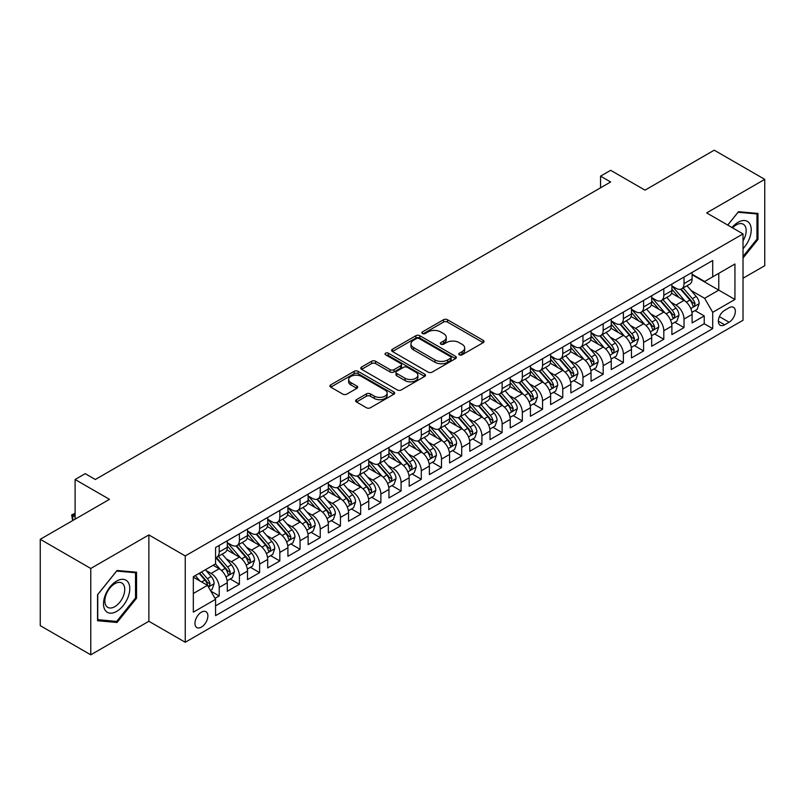 <?xml version="1.0" encoding="UTF-8"?>
<svg xmlns="http://www.w3.org/2000/svg" width="805" height="805" viewBox="0 0 805 805"><rect width="100%" height="100%" fill="white"/><g stroke="black" fill="none" stroke-linecap="round" stroke-linejoin="round"><path stroke-width="1.21" d="M459.343 354.814A1.962 1.137 0 0 0 462.12 354.814L483.201 342.648A2.807 1.62 0 0 0 484.016 341.501A2.807 1.62 0 0 0 483.201 340.354L447.489 319.736A2.807 1.62 0 0 0 443.525 319.736L422.444 331.912A1.962 1.137 0 0 0 421.87 332.707A1.962 1.137 0 0 0 422.444 333.512A1.962 1.137 0 0 0 425.221 333.512L427.958 331.932A8.976 5.182 0 0 1 440.647 331.932L443.625 333.652A8.976 5.182 0 0 1 446.252 337.315A8.976 5.182 0 0 1 443.625 340.988L440.899 342.558A1.962 1.137 0 0 0 440.325 343.363A1.962 1.137 0 0 0 440.899 344.158A1.962 1.137 0 0 0 443.676 344.158L446.403 342.588A8.976 5.182 0 0 1 459.102 342.588L462.07 344.309A8.976 5.182 0 0 1 464.706 347.971A8.976 5.182 0 0 1 462.07 351.634L459.343 353.214A1.962 1.137 0 0 0 458.77 354.009A1.962 1.137 0 0 0 459.343 354.814L459.343 353.214M201.421 627.105A9.147 5.283 120 0 0 207.388 619.045A9.147 5.283 120 0 0 205.989 611.72A9.147 5.283 120 0 0 201.421 612.172A9.147 5.283 120 0 0 195.444 620.232A9.147 5.283 120 0 0 196.843 627.558A9.147 5.283 120 0 0 201.421 627.105M356.444 399.683A2.807 1.62 0 0 0 355.619 400.82A2.807 1.62 0 0 0 356.444 401.967L366.456 407.753A2.807 1.62 0 0 0 370.431 407.753L393.836 394.239A2.807 1.62 0 0 0 394.651 393.092A2.807 1.62 0 0 0 393.836 391.944L358.124 371.336A2.807 1.62 0 0 0 354.16 371.336L330.754 384.85A2.807 1.62 0 0 0 329.929 385.987A2.807 1.62 0 0 0 330.754 387.135L342.85 394.128A2.807 1.62 0 0 0 346.824 394.128L356.836 388.342A2.807 1.62 0 0 0 357.662 387.195A2.807 1.62 0 0 0 356.836 386.048L350.839 382.586A7.507 4.337 0 0 1 348.635 379.517A7.507 4.337 0 0 1 353.274 375.522A7.507 4.337 0 0 1 361.455 376.458L384.961 390.033A7.507 4.337 0 0 1 387.155 393.092A7.507 4.337 0 0 1 382.526 397.096A7.507 4.337 0 0 1 374.345 396.161L370.431 393.897A2.807 1.62 0 0 0 366.456 393.897L356.444 399.683L356.444 401.967M743.025 278.238L764.75 265.7L764.75 179.354L714.226 150.183L645.006 190.151L610.653 170.308L600.55 176.144L610.653 181.98L95.322 479.508L85.219 473.672L75.107 479.508L75.107 519.175M90.774 568.471L90.774 654.817L148.875 621.269L148.875 534.923L90.774 568.471L40.25 539.3L109.47 499.342L75.107 479.508M148.875 534.923L185.251 555.933L743.025 233.903L743.025 320.239L185.251 642.269L185.251 555.933M764.75 179.354L706.649 212.902L743.025 233.903M428.149 372.131A2.807 1.62 0 0 0 432.114 372.131L455.529 358.617A2.807 1.62 0 0 0 456.344 357.47A2.807 1.62 0 0 0 455.529 356.333L419.818 335.715A2.807 1.62 0 0 0 415.853 335.715L392.448 349.229A2.807 1.62 0 0 0 391.622 350.376A2.807 1.62 0 0 0 392.448 351.523L428.149 372.131M386.39 355.236A1.962 1.137 0 0 1 388.382 355.518L388.382 353.184L424.678 374.134A2.807 1.62 0 0 1 425.503 375.281A2.807 1.62 0 0 1 424.678 376.428L401.272 389.942A2.807 1.62 0 0 1 397.308 389.942L361.596 369.324L361.596 367.04A2.807 1.62 0 0 0 360.781 368.187A2.807 1.62 0 0 0 361.596 369.324M361.596 367.04L371.618 361.254A2.807 1.62 0 0 1 375.583 361.254L390.063 369.616A2.807 1.62 0 0 0 394.027 369.616L400.679 365.782A2.807 1.62 0 0 0 401.504 364.635A2.807 1.62 0 0 0 400.679 363.488L385.605 354.784A1.962 1.137 0 0 1 385.031 353.979A1.962 1.137 0 0 1 386.239 352.932A1.962 1.137 0 0 1 388.382 353.184M90.774 654.817L40.25 625.646L40.25 539.3M215.005 598.367L219.202 595.952L210.819 591.112M206.05 570.504L211.121 573.432A11.431 6.601 60 0 1 219.202 587.429L227.282 582.77L227.282 591.283L239.407 584.279L230.22 578.976M226.255 558.831L231.327 561.759A11.431 6.601 60 0 1 239.407 575.766L247.497 571.097L247.497 579.62L259.623 572.617L250.425 567.304M246.461 547.169L251.532 550.097A11.431 6.601 60 0 1 259.623 564.094L267.703 559.435L267.703 567.948L279.828 560.944L270.631 555.641M266.676 535.496L271.748 538.424A11.431 6.601 60 0 1 279.828 552.431L287.918 547.762L287.918 556.285L300.044 549.282L290.847 543.969M286.882 523.834L291.953 526.762A11.431 6.601 60 0 1 300.044 540.759L308.124 536.1L308.124 544.613L320.249 537.609L311.052 532.306M307.087 512.161L312.169 515.089A11.431 6.601 60 0 1 320.249 529.096L328.329 524.427L328.329 532.94L340.455 525.947L331.257 520.634M327.303 500.499L332.374 503.427A11.431 6.601 60 0 1 340.455 517.424L348.545 512.755L348.545 521.278L360.67 514.274L351.473 508.971M347.508 488.826L352.58 491.754A11.431 6.601 60 0 1 360.67 505.761L368.75 501.092L368.75 509.605L380.876 502.612L371.679 497.299M367.714 477.164L372.796 480.092A11.431 6.601 60 0 1 380.876 494.089L388.956 489.42L388.956 497.943L401.081 490.939L391.894 485.636M387.93 465.491L393.001 468.419A11.431 6.601 60 0 1 401.081 482.426L409.171 477.757L409.171 486.27L421.297 479.277L412.1 473.964M408.135 453.829L413.207 456.757A11.431 6.601 60 0 1 421.297 470.754L429.377 466.085L429.377 474.608L441.502 467.604L432.305 462.301M428.351 442.156L433.422 445.085A11.431 6.601 60 0 1 441.502 459.092L449.582 454.423L449.582 462.935L461.718 455.942L452.521 450.629M448.556 430.494L453.628 433.422A11.431 6.601 60 0 1 461.718 447.419L469.798 442.75L469.798 451.273L481.923 444.269L472.726 438.967M468.762 418.821L473.843 421.75A11.431 6.601 60 0 1 481.923 435.757L490.004 431.088L490.004 439.6L502.129 432.607L492.932 427.294M488.977 407.159L494.049 410.087A11.431 6.601 60 0 1 502.129 424.084L510.219 419.415L510.219 427.938L522.344 420.935L513.147 415.622M509.183 395.486L514.254 398.415A11.431 6.601 60 0 1 522.344 412.422L530.425 407.753L530.425 416.266L542.55 409.272L533.353 403.959M529.388 383.824L534.47 386.752A11.431 6.601 60 0 1 542.55 400.749L550.63 396.08L550.63 404.603L562.755 397.6L553.568 392.287M549.604 372.151L554.675 375.08A11.431 6.601 60 0 1 562.755 389.087L570.846 384.418L570.846 392.931L582.971 385.937L573.774 380.624M569.809 360.479L574.881 363.417A11.431 6.601 60 0 1 582.971 377.414L591.051 372.745L591.051 381.268L603.176 374.265L593.979 368.952M590.015 348.817L595.096 351.745A11.431 6.601 60 0 1 603.176 365.752L611.257 361.083L611.257 369.596L623.382 362.592L614.195 357.289M610.23 337.144L615.302 340.082A11.431 6.601 60 0 1 623.382 354.079L631.472 349.41L631.472 357.933L643.598 350.93L634.4 345.617M630.436 325.482L635.507 328.41A11.431 6.601 60 0 1 643.598 342.407L651.678 337.748L651.678 346.261L663.803 339.257L654.606 333.954M650.651 313.809L655.723 316.747A11.431 6.601 60 0 1 663.803 330.744L671.893 326.075L671.893 334.598L684.019 327.595L684.019 319.072A11.431 6.601 -120 0 0 675.928 305.075L670.857 302.147M674.821 322.282L684.019 327.595M227.282 582.77A11.431 6.601 -120 0 0 219.202 568.763L213.144 565.261M247.497 571.097A11.431 6.601 -120 0 0 239.407 557.1L226.909 549.885M267.703 559.435A11.431 6.601 -120 0 0 259.623 545.428L247.125 538.213M287.918 547.762A11.431 6.601 -120 0 0 279.828 533.765L267.33 526.551M308.124 536.1A11.431 6.601 -120 0 0 300.044 522.093L287.546 514.878M328.329 524.427A11.431 6.601 -120 0 0 320.249 510.43L307.752 503.206M348.545 512.755A11.431 6.601 -120 0 0 340.455 498.758L327.957 491.543M368.75 501.092A11.431 6.601 -120 0 0 360.67 487.095L348.173 479.871M388.956 489.42A11.431 6.601 -120 0 0 380.876 475.423L368.378 468.208M409.171 477.757A11.431 6.601 -120 0 0 401.081 463.75L388.584 456.536M429.377 466.085A11.431 6.601 -120 0 0 421.297 452.088L408.799 444.873M449.582 454.423A11.431 6.601 -120 0 0 441.502 440.416L429.005 433.201M469.798 442.75A11.431 6.601 -120 0 0 461.718 428.753L449.21 421.538M490.004 431.088A11.431 6.601 -120 0 0 481.923 417.081L469.426 409.866M510.219 419.415A11.431 6.601 -120 0 0 502.129 405.418L489.631 398.203M530.425 407.753A11.431 6.601 -120 0 0 522.344 393.746L509.847 386.531M550.63 396.08A11.431 6.601 -120 0 0 542.55 382.083L530.052 374.868M570.846 384.418A11.431 6.601 -120 0 0 562.755 370.411L550.258 363.196M591.051 372.745A11.431 6.601 -120 0 0 582.971 358.748L570.473 351.533M611.257 361.083A11.431 6.601 -120 0 0 603.176 347.076L590.679 339.861M631.472 349.41A11.431 6.601 -120 0 0 623.382 335.413L610.884 328.199M651.678 337.748A11.431 6.601 -120 0 0 643.598 323.741L631.1 316.526M671.893 326.075A11.431 6.601 -120 0 0 663.803 312.078L651.305 304.864M729.078 307.762L724.631 310.327A8.855 5.112 120 0 0 718.845 318.136A8.855 5.112 120 0 0 720.203 325.23A8.855 5.112 120 0 0 724.631 324.797L729.078 322.231A8.855 5.112 120 0 0 734.864 314.423A8.855 5.112 120 0 0 733.506 307.319A8.855 5.112 120 0 0 729.078 307.762M193.331 593.496L207.479 585.336L215.569 599.333L215.569 615.664L712.707 328.641L712.707 312.31L704.627 298.303L691.062 290.474M215.569 599.333L193.331 612.172L193.331 576.702L215.569 563.862L215.569 547.531L712.707 260.508L712.707 276.84L734.945 264L734.945 299.47L712.707 312.31M227.282 542.63L231.327 544.965A11.431 6.601 60 0 0 237.042 545.528L245.133 540.859A11.431 6.601 -120 0 0 247.497 535.627L247.497 529.096M247.497 530.958L251.532 533.292A11.431 6.601 60 0 0 257.258 533.856L265.338 529.197A11.431 6.601 -120 0 0 267.703 523.964L267.703 517.424M267.703 519.295L271.748 521.63A11.431 6.601 60 0 0 277.463 522.193L285.544 517.524A11.431 6.601 -120 0 0 287.918 512.292L287.918 505.761M287.918 507.623L291.953 509.957A11.431 6.601 60 0 0 297.669 510.521L305.759 505.862A11.431 6.601 -120 0 0 308.124 500.63L308.124 494.089M308.124 495.961L312.169 498.295A11.431 6.601 60 0 0 317.884 498.859L325.965 494.19A11.431 6.601 -120 0 0 328.329 488.957L328.329 482.426M328.329 484.288L332.374 486.623A11.431 6.601 60 0 0 338.09 487.186L346.17 482.527A11.431 6.601 -120 0 0 348.545 477.295L348.545 470.754M348.545 472.626L352.58 474.96A11.431 6.601 60 0 0 358.295 475.524L366.386 470.855A11.431 6.601 -120 0 0 368.75 465.622L368.75 459.092M368.75 460.953L372.796 463.288A11.431 6.601 60 0 0 378.511 463.851L386.591 459.192A11.431 6.601 -120 0 0 388.956 453.95L388.956 447.419M388.956 449.291L393.001 451.625A11.431 6.601 60 0 0 398.717 452.189L406.797 447.52A11.431 6.601 -120 0 0 409.171 442.287L409.171 435.757M409.171 437.618L413.207 439.953A11.431 6.601 60 0 0 418.922 440.516L427.012 435.857A11.431 6.601 -120 0 0 429.377 430.615L429.377 424.084M429.377 425.956L433.422 428.29A11.431 6.601 60 0 0 439.138 428.854L447.218 424.185A11.431 6.601 -120 0 0 449.582 418.952L449.582 412.422M449.582 414.283L453.628 416.618A11.431 6.601 60 0 0 459.343 417.181L467.433 412.512A11.431 6.601 -120 0 0 469.798 407.28L469.798 400.749M469.798 402.621L473.843 404.945A11.431 6.601 60 0 0 479.559 405.519L487.639 400.85A11.431 6.601 -120 0 0 490.004 395.617L490.004 389.087M490.004 390.948L494.049 393.283A11.431 6.601 60 0 0 499.764 393.846L507.844 389.177A11.431 6.601 -120 0 0 510.219 383.945L510.219 377.414M510.219 379.286L514.254 381.61A11.431 6.601 60 0 0 519.97 382.184L528.06 377.515A11.431 6.601 -120 0 0 530.425 372.282L530.425 365.742M530.425 367.613L534.47 369.948A11.431 6.601 60 0 0 540.185 370.511L548.265 365.842A11.431 6.601 -120 0 0 550.63 360.61L550.63 354.079M550.63 355.951L554.675 358.275A11.431 6.601 60 0 0 560.391 358.849L568.471 354.18A11.431 6.601 -120 0 0 570.846 348.947L570.846 342.407M570.846 344.278L574.881 346.613A11.431 6.601 60 0 0 580.596 347.176L588.686 342.507A11.431 6.601 -120 0 0 591.051 337.275L591.051 330.744M591.051 332.606L595.096 334.94A11.431 6.601 60 0 0 600.812 335.514L608.892 330.845A11.431 6.601 -120 0 0 611.257 325.612L611.257 319.072M611.257 320.943L615.302 323.278A11.431 6.601 60 0 0 621.017 323.841L629.108 319.172A11.431 6.601 -120 0 0 631.472 313.94L631.472 307.409M631.472 309.271L635.507 311.605A11.431 6.601 60 0 0 641.233 312.179L649.313 307.51A11.431 6.601 -120 0 0 651.678 302.278L651.678 295.737M651.678 297.608L655.723 299.943A11.431 6.601 60 0 0 661.438 300.507L669.519 295.838A11.431 6.601 -120 0 0 671.893 290.605L671.893 284.074M215.569 605.863L704.224 323.741L704.224 315.922L692.099 322.926L692.099 314.413A11.431 6.601 -120 0 0 684.019 300.406L671.521 293.191M671.893 285.936L675.928 288.271A11.431 6.601 -120 0 0 681.644 288.844A11.431 6.601 -120 0 0 684.019 283.601L684.019 277.071M681.644 288.844L689.734 284.175A11.431 6.601 -120 0 0 692.099 278.943L692.099 272.402M219.202 545.428L219.202 551.958A11.431 6.601 60 0 1 216.837 557.201A11.431 6.601 60 0 1 215.569 557.654M216.837 557.201L224.917 552.532A11.431 6.601 -120 0 0 227.282 547.299L227.282 540.759M239.407 533.765L239.407 540.296A11.431 6.601 60 0 1 237.042 545.528M259.623 522.093L259.623 528.623A11.431 6.601 60 0 1 257.258 533.856M279.828 510.43L279.828 516.961A11.431 6.601 60 0 1 277.463 522.193M300.044 498.758L300.044 505.288A11.431 6.601 60 0 1 297.669 510.521M320.249 487.085L320.249 493.626A11.431 6.601 60 0 1 317.884 498.859M340.455 475.423L340.455 481.954A11.431 6.601 60 0 1 338.09 487.186M360.67 463.75L360.67 470.291A11.431 6.601 60 0 1 358.295 475.524M380.876 452.088L380.876 458.619A11.431 6.601 60 0 1 378.511 463.851M401.081 440.416L401.081 446.956A11.431 6.601 60 0 1 398.717 452.189M421.297 428.753L421.297 435.284A11.431 6.601 60 0 1 418.922 440.516M441.502 417.081L441.502 423.621A11.431 6.601 60 0 1 439.138 428.854M461.718 405.418L461.718 411.949A11.431 6.601 60 0 1 459.343 417.181M481.923 393.746L481.923 400.286A11.431 6.601 60 0 1 479.559 405.519M502.129 382.083L502.129 388.614A11.431 6.601 60 0 1 499.764 393.846M522.344 370.411L522.344 376.951A11.431 6.601 60 0 1 519.97 382.184M542.55 358.748L542.55 365.279A11.431 6.601 60 0 1 540.185 370.511M562.755 347.076L562.755 353.616A11.431 6.601 60 0 1 560.391 358.849M582.971 335.413L582.971 341.944A11.431 6.601 60 0 1 580.596 347.176M603.176 323.741L603.176 330.281A11.431 6.601 60 0 1 600.812 335.514M623.382 312.078L623.382 318.609A11.431 6.601 60 0 1 621.017 323.841M643.598 300.406L643.598 306.936A11.431 6.601 60 0 1 641.233 312.179M663.803 288.743L663.803 295.274A11.431 6.601 60 0 1 661.438 300.507M663.803 330.744L663.803 339.257M643.598 342.407L643.598 350.93M623.382 354.079L623.382 362.592M603.176 365.752L603.176 374.265M582.971 377.414L582.971 385.937M562.755 389.087L562.755 397.6M542.55 400.749L542.55 409.272M522.344 412.422L522.344 420.935M502.129 424.084L502.129 432.607M481.923 435.757L481.923 444.269M461.718 447.419L461.718 455.942M441.502 459.092L441.502 467.604M421.297 470.754L421.297 479.277M401.081 482.426L401.081 490.939M380.876 494.089L380.876 502.612M360.67 505.761L360.67 514.274M340.455 517.424L340.455 525.947M320.249 529.096L320.249 537.609M300.044 540.759L300.044 549.282M279.828 552.431L279.828 560.944M259.623 564.094L259.623 572.617M239.407 575.766L239.407 584.279M219.202 587.429L219.202 595.952M207.479 585.336L193.331 577.165M704.627 298.303L718.774 290.142L718.774 273.338L734.945 264M692.099 274.736L734.945 299.47M692.099 274.274L704.627 281.509L712.707 276.84M148.875 621.269L185.251 642.269M600.55 176.144L600.55 187.817M695.027 310.619L704.224 315.922M704.224 323.741L712.707 328.641M743.025 258.043L757.978 239.437L757.978 213.436L738.477 211.695L727.73 225.068M97.546 620.736L117.047 622.476L136.548 598.216L136.548 572.214L117.047 570.473L97.546 594.734L97.546 620.736M756.972 238.854L757.978 239.437M135.532 597.632L136.548 598.216M114.984 621.289L117.047 622.476M460.128 355.086L462.07 353.969A8.976 5.182 0 0 0 464.706 350.306L464.706 347.971M446.252 337.315L446.252 339.65A8.976 5.182 0 0 1 443.625 343.312L441.683 344.439M483.161 342.668L447.489 322.07A2.807 1.62 0 0 0 443.525 322.07L423.229 333.783M455.489 358.638L419.818 338.05A2.807 1.62 0 0 0 415.853 338.05L392.478 351.544M450.569 358.275A1.962 1.137 0 0 0 451.142 357.47A1.962 1.137 0 0 0 450.569 356.675L419.224 338.583A1.962 1.137 0 0 0 416.447 338.583L413.569 340.243A8.976 5.182 0 0 0 410.942 343.906A8.976 5.182 0 0 0 413.569 347.569L434.992 359.936A8.976 5.182 0 0 0 447.691 359.936L450.569 358.275L450.569 360.61A1.962 1.137 0 0 0 451.142 359.805L451.142 357.47M410.942 343.906L410.942 346.241A8.976 5.182 0 0 0 413.569 349.903L413.569 347.569M450.569 360.61L447.691 362.27A8.976 5.182 0 0 1 434.992 362.27L413.569 349.903M361.636 369.354L371.618 363.588L371.618 361.254M401.504 364.635L401.504 366.969A2.807 1.62 0 0 1 400.679 368.116L394.027 371.95A2.807 1.62 0 0 1 390.063 371.95L375.583 363.588A2.807 1.62 0 0 0 371.618 363.588M388.382 355.518L424.648 376.448M405.096 378.29A7.507 4.337 0 0 0 413.267 379.225A7.507 4.337 0 0 0 417.906 375.231A7.507 4.337 0 0 0 415.702 372.162L407.421 367.382A2.807 1.62 0 0 0 403.456 367.382L396.805 371.216A2.807 1.62 0 0 0 395.99 372.363A2.807 1.62 0 0 0 396.805 373.51L405.096 378.29L405.096 380.624A7.507 4.337 0 0 0 413.267 381.56A7.507 4.337 0 0 0 417.906 377.565L417.906 375.231M395.99 372.363L395.99 374.697A2.807 1.62 0 0 0 396.805 375.844L396.805 373.51M405.096 380.624L396.805 375.844M387.155 393.092L387.155 395.426A7.507 4.337 0 0 1 382.526 399.431A7.507 4.337 0 0 1 374.345 398.485L370.431 396.231A2.807 1.62 0 0 0 366.456 396.231L356.474 401.987M348.635 379.517L348.635 381.852A7.507 4.337 0 0 0 350.839 384.921L350.839 382.586M356.836 386.048L356.836 388.342L350.839 384.921M393.796 394.259L358.124 373.671A2.807 1.62 0 0 0 354.16 373.671L330.795 387.155M691.928 312.41L697.15 309.392L699.173 303.555A7.577 4.377 -120 0 0 696.224 296.451L686.987 285.755M685.136 301.151L674.188 288.472A21.866 12.618 -120 0 0 671.893 286.067M679.128 297.588L673.01 290.494A18.153 10.475 -120 0 0 671.893 289.277M680.617 289.247L689.955 300.064A7.577 4.377 60 0 1 692.652 305.276L693.206 306.182L694.232 306.031L695.077 303.877A7.577 4.377 -120 0 0 692.381 298.665L683.143 287.969M681.171 289.075L691.203 300.688A3.854 2.224 60 0 1 692.169 302.197L695.077 303.877M743.025 248.654A18.575 10.727 120 0 0 750.964 227.101A18.575 10.727 120 0 0 738.074 222.291A18.575 10.727 120 0 0 731.987 227.533M743.025 240.866A14.067 8.12 120 0 0 743.267 224.213A14.067 8.12 120 0 0 736.233 224.917A14.067 8.12 120 0 0 732.55 227.855M727.76 225.088L738.074 212.268L756.972 213.959L756.972 239.145L743.025 256.493M755.714 213.234L756.972 213.959M128.015 597.26A18.575 10.727 120 0 0 123.205 579.318A18.575 10.727 120 0 0 105.264 595.227A18.575 10.727 120 0 0 110.074 613.169A18.575 10.727 120 0 0 128.015 597.26M123.417 595.952A14.067 8.12 120 0 0 121.827 583.001A14.067 8.12 120 0 0 106.19 594.412A14.067 8.12 120 0 0 107.769 607.362A14.067 8.12 120 0 0 123.417 595.952M97.747 619.749L97.747 594.553L116.645 571.047L135.532 572.737L135.532 597.934L116.645 621.44L97.546 619.629M134.284 572.013L135.532 572.737M671.722 324.073L676.945 321.064L678.957 315.228A7.577 4.377 -120 0 0 676.009 308.114L666.782 297.427M664.93 312.813L653.982 300.134A21.866 12.618 -120 0 0 651.678 297.729M658.923 309.261L652.795 302.167A18.153 10.475 -120 0 0 651.678 300.949M660.412 300.919L669.75 311.736A7.577 4.377 60 0 1 672.447 316.949L673 317.844L674.027 317.703L674.872 315.55A7.577 4.377 -120 0 0 672.175 310.327L662.938 299.641M660.955 300.738L670.988 312.36A3.854 2.224 60 0 1 671.964 313.87L674.872 315.55M651.507 335.745L656.729 332.727L658.752 326.89A7.577 4.377 -120 0 0 655.803 319.786L646.566 309.09M644.714 324.485L633.766 311.807A21.866 12.618 -120 0 0 631.472 309.402M638.717 320.923L632.589 313.829A18.153 10.475 -120 0 0 631.472 312.612M640.196 312.582L649.534 323.399A7.577 4.377 60 0 1 652.241 328.621L652.785 329.517L653.811 329.366L654.666 327.212A7.577 4.377 -120 0 0 651.959 322L642.732 311.304M640.75 312.41L650.782 324.033A3.854 2.224 60 0 1 651.758 325.542L654.666 327.212M631.301 347.408L636.524 344.399L638.546 338.563A7.577 4.377 -120 0 0 635.598 331.449L626.36 320.762M624.509 336.148L613.561 323.469A21.866 12.618 -120 0 0 611.257 321.064M618.502 332.596L612.384 325.502A18.153 10.475 -120 0 0 611.257 324.284M619.991 324.254L629.329 335.071A7.577 4.377 60 0 1 632.026 340.284L632.579 341.179L633.605 341.038L634.451 338.885A7.577 4.377 -120 0 0 631.754 333.662L622.517 322.976M620.534 324.073L630.577 335.695A3.854 2.224 60 0 1 631.543 337.204L634.451 338.885M611.096 359.08L616.318 356.062L618.331 350.225A7.577 4.377 -120 0 0 615.382 343.121L606.155 332.425M604.303 347.82L593.345 335.142A21.866 12.618 -120 0 0 591.051 332.737M598.296 344.258L592.168 337.164A18.153 10.475 -120 0 0 591.051 335.947M599.775 335.916L609.123 346.734A7.577 4.377 60 0 1 611.82 351.956L612.374 352.852L613.39 352.701L614.245 350.547A7.577 4.377 -120 0 0 611.548 345.335L602.311 334.649M600.329 335.745L610.361 347.368A3.854 2.224 60 0 1 611.337 348.877L614.245 350.547M590.88 370.743L596.103 367.734L598.125 361.898A7.577 4.377 -120 0 0 595.177 354.784L585.939 344.097M584.088 359.483L573.14 346.804A21.866 12.618 -120 0 0 570.846 344.399M578.091 355.931L571.963 348.837A18.153 10.475 -120 0 0 570.846 347.619M579.57 347.589L588.908 358.406A7.577 4.377 60 0 1 591.615 363.619L592.158 364.514L593.184 364.373L594.04 362.22A7.577 4.377 -120 0 0 591.333 356.997L582.106 346.311M580.123 347.408L590.156 359.03A3.854 2.224 60 0 1 591.132 360.539L594.04 362.22M570.675 382.415L575.897 379.397L577.92 373.56A7.577 4.377 -120 0 0 574.961 366.456L565.734 355.76M563.882 371.155L552.934 358.477A21.866 12.618 -120 0 0 550.63 356.072M557.875 367.593L551.747 360.499A18.153 10.475 -120 0 0 550.63 359.282M559.364 359.261L568.702 370.069A7.577 4.377 60 0 1 571.399 375.291L571.952 376.187L572.979 376.046L573.824 373.882A7.577 4.377 -120 0 0 571.127 368.67L561.89 357.984M559.908 359.08L569.95 370.702A3.854 2.224 60 0 1 570.916 372.212L573.824 373.882M550.459 394.078L555.681 391.069L557.704 385.233A7.577 4.377 -120 0 0 554.756 378.119L545.518 367.432M543.677 382.818L532.719 370.139A21.866 12.618 -120 0 0 530.425 367.734M537.67 379.266L531.542 372.172A18.153 10.475 -120 0 0 530.425 370.954M539.149 370.924L548.487 381.741A7.577 4.377 60 0 1 551.194 386.953L551.747 387.849L552.763 387.708L553.619 385.555A7.577 4.377 -120 0 0 550.912 380.332L541.685 369.646M539.702 370.743L549.735 382.365A3.854 2.224 60 0 1 550.711 383.874L553.619 385.555M530.254 405.75L535.476 402.731L537.499 396.895A7.577 4.377 -120 0 0 534.55 389.791L525.313 379.095M523.461 394.49L512.513 381.812A21.866 12.618 -120 0 0 510.219 379.407M517.454 390.928L511.336 383.834A18.153 10.475 -120 0 0 510.219 382.617M518.943 382.596L528.281 393.404A7.577 4.377 60 0 1 530.978 398.626L531.531 399.522L532.558 399.381L533.403 397.217A7.577 4.377 -120 0 0 530.706 392.005L521.479 381.318M519.497 382.415L529.529 394.037A3.854 2.224 60 0 1 530.495 395.547L533.403 397.217M510.048 417.413L515.27 414.404L517.283 408.568A7.577 4.377 -120 0 0 514.335 401.454L505.107 390.767M503.256 406.153L492.308 393.474A21.866 12.618 -120 0 0 490.004 391.069M497.249 402.601L491.12 395.507A18.153 10.475 -120 0 0 490.004 394.289M498.738 394.259L508.076 405.076A7.577 4.377 60 0 1 510.773 410.288L511.326 411.184L512.352 411.043L513.198 408.89A7.577 4.377 -120 0 0 510.501 403.677L501.263 392.981M499.281 394.088L509.313 405.7A3.854 2.224 60 0 1 510.29 407.209L513.198 408.89M489.832 429.085L495.055 426.066L497.077 420.23A7.577 4.377 -120 0 0 494.129 413.126L484.892 402.43M483.04 417.825L472.092 405.146A21.866 12.618 -120 0 0 469.798 402.742M477.043 414.263L470.915 407.179A18.153 10.475 -120 0 0 469.798 405.951M478.522 405.931L487.86 416.738A7.577 4.377 60 0 1 490.567 421.961L491.11 422.856L492.137 422.716L492.992 420.562A7.577 4.377 -120 0 0 490.285 415.34L481.058 404.653M479.076 405.75L489.108 417.372A3.854 2.224 60 0 1 490.084 418.882L492.992 420.562M469.627 440.748L474.849 437.739L476.872 431.903A7.577 4.377 -120 0 0 473.924 424.788L464.686 414.102M462.835 429.488L451.887 416.809A21.866 12.618 -120 0 0 449.582 414.414M456.827 425.936L450.709 418.842A18.153 10.475 -120 0 0 449.582 417.624M458.317 417.594L467.655 428.411A7.577 4.377 60 0 1 470.351 433.623L470.905 434.519L471.931 434.378L472.776 432.225A7.577 4.377 -120 0 0 470.08 427.012L460.842 416.316M458.86 417.423L468.902 429.035A3.854 2.224 60 0 1 469.868 430.544L472.776 432.225M449.421 452.42L454.644 449.401L456.656 443.565A7.577 4.377 -120 0 0 453.708 436.461L444.481 425.765M442.629 441.16L431.681 428.481A21.866 12.618 -120 0 0 429.377 426.076M436.622 437.598L430.494 430.514A18.153 10.475 -120 0 0 429.377 429.286M438.111 429.266L447.449 440.073A7.577 4.377 60 0 1 450.146 445.296L450.699 446.191L451.716 446.05L452.571 443.897A7.577 4.377 -120 0 0 449.874 438.675L440.637 427.988M438.655 429.085L448.687 440.707A3.854 2.224 60 0 1 449.663 442.217L452.571 443.897M429.206 464.083L434.428 461.074L436.451 455.238A7.577 4.377 -120 0 0 433.503 448.123L424.265 437.437M422.414 452.823L411.466 440.144A21.866 12.618 -120 0 0 409.171 437.749M416.416 449.271L410.288 442.176A18.153 10.475 -120 0 0 409.171 440.959M417.896 440.929L427.234 451.746A7.577 4.377 60 0 1 429.94 456.958L430.484 457.854L431.51 457.713L432.366 455.56A7.577 4.377 -120 0 0 429.659 450.347L420.431 439.651M418.449 440.758L428.481 452.37A3.854 2.224 60 0 1 429.457 453.879L432.366 455.56M409 475.755L414.223 472.736L416.245 466.91A7.577 4.377 -120 0 0 413.297 459.796L404.06 449.099M402.208 464.495L391.26 451.816A21.866 12.618 -120 0 0 388.956 449.411M396.201 460.933L390.083 453.849A18.153 10.475 -120 0 0 388.956 452.621M397.69 452.601L407.028 463.408A7.577 4.377 60 0 1 409.725 468.631L410.278 469.526L411.305 469.385L412.15 467.232A7.577 4.377 -120 0 0 409.453 462.01L400.216 451.323M398.234 452.42L408.276 464.042A3.854 2.224 60 0 1 409.242 465.552L412.15 467.232M388.795 487.417L394.007 484.409L396.03 478.573A7.577 4.377 -120 0 0 393.082 471.458L383.854 460.772M382.003 476.158L371.045 463.479A21.866 12.618 -120 0 0 368.75 461.084M375.995 472.605L369.867 465.511A18.153 10.475 -120 0 0 368.75 464.294M377.475 464.264L386.823 475.081A7.577 4.377 60 0 1 389.519 480.293L390.073 481.199L391.089 481.048L391.944 478.895A7.577 4.377 -120 0 0 389.248 473.682L380.01 462.986M378.028 464.093L388.06 475.705A3.854 2.224 60 0 1 389.036 477.214L391.944 478.895M368.579 499.09L373.802 496.071L375.824 490.245A7.577 4.377 -120 0 0 372.876 483.131L363.639 472.434M361.787 487.83L350.839 475.151A21.866 12.618 -120 0 0 348.545 472.746M355.78 484.268L349.662 477.184A18.153 10.475 -120 0 0 348.545 475.966M357.269 475.936L366.607 486.743A7.577 4.377 60 0 1 369.314 491.966L369.857 492.861L370.884 492.72L371.739 490.567A7.577 4.377 -120 0 0 369.032 485.345L359.805 474.658M357.823 475.755L367.855 487.377A3.854 2.224 60 0 1 368.831 488.887L371.739 490.567M348.374 510.762L353.596 507.744L355.609 501.907A7.577 4.377 -120 0 0 352.66 494.793L343.433 484.107M341.582 499.492L330.634 486.824A21.866 12.618 -120 0 0 328.329 484.419M335.574 495.94L329.446 488.846A18.153 10.475 -120 0 0 328.329 487.629M337.064 487.599L346.402 498.416A7.577 4.377 60 0 1 349.098 503.628L349.652 504.534L350.678 504.383L351.523 502.229A7.577 4.377 -120 0 0 348.827 497.017L339.589 486.321M337.607 487.428L347.649 499.04A3.854 2.224 60 0 1 348.615 500.549L351.523 502.229M328.158 522.425L333.381 519.406L335.403 513.58A7.577 4.377 -120 0 0 332.455 506.466L323.218 495.769M321.376 511.165L310.418 498.486A21.866 12.618 -120 0 0 308.124 496.081M315.369 507.603L309.241 500.519A18.153 10.475 -120 0 0 308.124 499.301M316.848 499.271L326.186 510.078A7.577 4.377 60 0 1 328.893 515.301L329.446 516.196L330.463 516.055L331.318 513.902A7.577 4.377 -120 0 0 328.611 508.68L319.384 497.993M317.401 499.09L327.434 510.712A3.854 2.224 60 0 1 328.41 512.222L331.318 513.902M307.953 534.097L313.175 531.079L315.198 525.242A7.577 4.377 -120 0 0 312.249 518.128L303.012 507.442M301.161 522.837L290.213 510.159A21.866 12.618 -120 0 0 287.918 507.754M295.153 519.275L289.035 512.181A18.153 10.475 -120 0 0 287.918 510.964M296.643 510.934L305.981 521.751A7.577 4.377 60 0 1 308.677 526.963L309.231 527.869L310.257 527.718L311.102 525.564A7.577 4.377 -120 0 0 308.406 520.352L299.168 509.656M297.196 510.762L307.228 522.375A3.854 2.224 60 0 1 308.194 523.884L311.102 525.564M287.747 545.76L292.97 542.741L294.982 536.915A7.577 4.377 -120 0 0 292.034 529.801L282.807 519.114M280.955 534.5L270.007 521.821A21.866 12.618 -120 0 0 267.703 519.416M274.948 530.938L268.82 523.854A18.153 10.475 -120 0 0 267.703 522.636M276.437 522.606L285.775 533.413A7.577 4.377 60 0 1 288.472 538.636L289.025 539.531L290.052 539.39L290.897 537.237A7.577 4.377 -120 0 0 288.2 532.014L278.963 521.328M276.98 522.425L287.013 534.047A3.854 2.224 60 0 1 287.989 535.556L290.897 537.237M267.532 557.432L272.754 554.414L274.777 548.577A7.577 4.377 -120 0 0 271.828 541.463L262.591 530.777M260.74 546.172L249.792 533.494A21.866 12.618 -120 0 0 247.497 531.089M254.742 542.61L248.614 535.516A18.153 10.475 -120 0 0 247.497 534.299M256.221 534.268L265.559 545.086A7.577 4.377 60 0 1 268.266 550.298L268.81 551.204L269.836 551.053L270.691 548.899A7.577 4.377 -120 0 0 267.985 543.687L258.757 532.99M256.775 534.097L266.807 545.71A3.854 2.224 60 0 1 267.783 547.219L270.691 548.899M247.326 569.095L252.549 566.086L254.571 560.25A7.577 4.377 -120 0 0 251.623 553.136L242.386 542.449M240.534 557.835L229.586 545.156A21.866 12.618 -120 0 0 227.282 542.751M234.527 554.283L228.409 547.189A18.153 10.475 -120 0 0 227.282 545.971M236.016 545.941L245.354 556.748A7.577 4.377 60 0 1 248.051 561.971L248.604 562.866L249.631 562.725L250.476 560.572A7.577 4.377 -120 0 0 247.779 555.349L238.542 544.663M236.559 545.76L246.602 557.382A3.854 2.224 60 0 1 247.568 558.891L250.476 560.572M227.121 580.767L232.343 577.749L234.356 571.912A7.577 4.377 -120 0 0 231.407 564.808L222.18 554.112M220.329 569.507L215.488 563.903M214.321 565.945L213.536 565.04M215.8 557.603L225.148 568.421A7.577 4.377 60 0 1 227.845 573.633L228.399 574.539L229.415 574.388L230.27 572.234A7.577 4.377 -120 0 0 227.574 567.022L218.336 556.325M216.354 557.432L226.386 569.044A3.854 2.224 60 0 1 227.362 570.554L230.27 572.234M210.407 590.407L212.128 589.421L214.15 583.585A7.577 4.377 -120 0 0 211.202 576.471L205.386 569.739M199.962 580.989L195.283 575.575M194.116 577.618L193.331 576.712M199.117 573.361L204.933 580.083A7.577 4.377 60 0 1 207.64 585.305L208.183 586.201L209.209 586.06L210.065 583.907A7.577 4.377 -120 0 0 207.358 578.684L201.552 571.952M199.59 573.09L206.181 580.717A3.854 2.224 60 0 1 207.157 582.226L210.065 583.907M75.107 514.164L72.782 515.502L75.107 516.84M72.601 520.624L71.675 514.858L75.107 513.318M71.675 514.858L72.782 515.502L72.782 520.513M211.121 573.432L219.202 568.763M231.327 561.759L239.407 557.1M251.532 550.097L259.623 545.428M271.748 538.424L279.828 533.765M291.953 526.762L300.044 522.093M312.169 515.089L320.249 510.43M332.374 503.427L340.455 498.758M352.58 491.754L360.67 487.095M372.796 480.092L380.876 475.423M393.001 468.419L401.081 463.75M413.207 456.757L421.297 452.088M433.422 445.085L441.502 440.416M453.628 433.422L461.718 428.753M473.843 421.75L481.923 417.081M494.049 410.087L502.129 405.418M514.254 398.415L522.344 393.746M534.47 386.752L542.55 382.083M554.675 375.08L562.755 370.411M574.881 363.417L582.971 358.748M595.096 351.745L603.176 347.076M615.302 340.082L623.382 335.413M635.507 328.41L643.598 323.741M655.723 316.747L663.803 312.078M675.928 305.075L684.019 300.406M684.019 283.601L692.099 278.943M219.202 551.958L227.282 547.299M239.407 540.296L247.497 535.627M259.623 528.623L267.703 523.964M279.828 516.961L287.918 512.292M300.044 505.288L308.124 500.63M320.249 493.626L328.329 488.957M340.455 481.954L348.545 477.295M360.67 470.291L368.75 465.622M380.876 458.619L388.956 453.95M401.081 446.956L409.171 442.287M421.297 435.284L429.377 430.615M441.502 423.621L449.582 418.952M461.718 411.949L469.798 407.28M481.923 400.286L490.004 395.617M502.129 388.614L510.219 383.945M522.344 376.951L530.425 372.282M542.55 365.279L550.63 360.61M562.755 353.616L570.846 348.947M582.971 341.944L591.051 337.275M603.176 330.281L611.257 325.612M623.382 318.609L631.472 313.94M643.598 306.936L651.678 302.278M663.803 295.274L671.893 290.605M684.019 319.072L692.099 314.413M719.388 316.637L729.078 322.231M718.372 321.175L724.631 324.797M462.07 353.969L462.07 351.634M440.899 344.158L440.899 342.558M443.625 343.312L443.625 340.988M422.444 333.512L422.444 331.912M443.525 322.07L443.525 319.736M447.489 322.07L447.489 319.736M483.201 342.648L483.201 340.354M392.448 351.523L392.448 349.229M415.853 338.05L415.853 335.715M419.818 338.05L419.818 335.715M455.529 358.617L455.529 356.333M434.992 362.27L434.992 359.936M447.691 362.27L447.691 359.936M375.583 363.588L375.583 361.254M390.063 371.95L390.063 369.616M394.027 371.95L394.027 369.616M400.679 368.116L400.679 365.782M424.678 376.428L424.678 374.134M366.456 396.231L366.456 393.897M370.431 396.231L370.431 393.897M374.345 398.485L374.345 396.161M330.754 387.135L330.754 384.85M354.16 373.671L354.16 371.336M358.124 373.671L358.124 371.336M393.836 394.239L393.836 391.944M690.771 308.526L699.122 303.706M674.188 288.472L675.224 287.868M692.381 298.665L696.224 296.451M686.343 302.147L689.955 300.064M670.565 320.189L678.907 315.369M653.982 300.134L655.018 299.53M672.175 310.327L676.009 308.114M666.138 313.819L669.75 311.736M650.36 331.861L658.701 327.041M633.766 311.807L634.813 311.203M651.959 322L655.803 319.786M645.922 325.482L649.534 323.399M630.144 343.524L638.496 338.704M613.561 323.469L614.597 322.875M631.754 333.662L635.598 331.449M625.716 337.154L629.329 335.071M609.938 355.196L618.28 350.376M593.345 335.142L594.392 334.538M611.548 345.335L615.382 343.121M605.511 348.817L609.123 346.734M589.723 366.859L598.075 362.039M573.14 346.804L574.186 346.21M591.333 356.997L595.177 354.784M585.295 360.489L588.908 358.406M569.517 378.531L577.869 373.711M552.934 358.477L553.971 357.873M571.127 368.67L574.961 366.456M565.09 372.151L568.702 370.069M549.312 390.194L557.654 385.374M532.719 370.139L533.765 369.545M550.912 380.332L554.756 378.119M544.884 383.824L548.487 381.741M529.096 401.866L537.448 397.046M512.513 381.812L513.55 381.208M530.706 392.005L534.55 389.791M524.669 395.486L528.281 393.404M508.891 413.529L517.243 408.709M492.308 393.474L493.344 392.88M510.501 403.677L514.335 401.454M504.463 407.159L508.076 405.076M488.685 425.201L497.027 420.381M472.092 405.146L473.139 404.543M490.285 415.34L494.129 413.126M484.248 418.821L487.86 416.738M468.47 436.863L476.822 432.054M451.887 416.809L452.923 416.215M470.08 427.012L473.924 424.788M464.042 430.494L467.655 428.411M448.264 448.536L456.606 443.716M431.681 428.481L432.718 427.878M449.874 438.675L453.708 436.461M443.837 442.156L447.449 440.073M428.049 460.208L436.401 455.389M411.466 440.144L412.512 439.55M429.659 450.347L433.503 448.123M423.621 453.829L427.234 451.746M407.843 471.871L416.195 467.051M391.26 451.816L392.297 451.213M409.453 462.01L413.297 459.796M403.416 465.501L407.028 463.408M387.638 483.543L395.98 478.723M371.045 463.479L372.091 462.885M389.248 473.682L393.082 471.458M383.21 477.164L386.823 475.081M367.422 495.206L375.774 490.386M350.839 475.151L351.876 474.548M369.032 485.345L372.876 483.131M362.995 488.836L366.607 486.743M347.217 506.878L355.569 502.058M330.634 486.824L331.67 486.22M348.827 497.017L352.66 494.793M342.789 500.499L346.402 498.416M327.011 518.541L335.353 513.721M310.418 498.486L311.465 497.882M328.611 508.68L332.455 506.466M322.574 512.171L326.186 510.078M306.796 530.213L315.147 525.393M290.213 510.159L291.249 509.555M308.406 520.352L312.249 518.128M302.368 523.834L305.981 521.751M286.59 541.876L294.932 537.056M270.007 521.821L271.044 521.217M288.2 532.014L292.034 529.801M282.163 535.506L285.775 533.413M266.385 553.548L274.726 548.728M249.792 533.494L250.838 532.89M267.985 543.687L271.828 541.463M261.947 547.169L265.559 545.086M246.169 565.211L254.521 560.391M229.586 545.156L230.622 544.552M247.779 555.349L251.623 553.136M241.742 558.841L245.354 556.748M225.964 576.883L234.305 572.063M227.574 567.022L231.407 564.808M221.536 570.504L225.148 568.421M208.445 586.996L214.1 583.726M207.358 578.684L211.202 576.471M201.663 581.975L204.933 580.083"/></g></svg>
